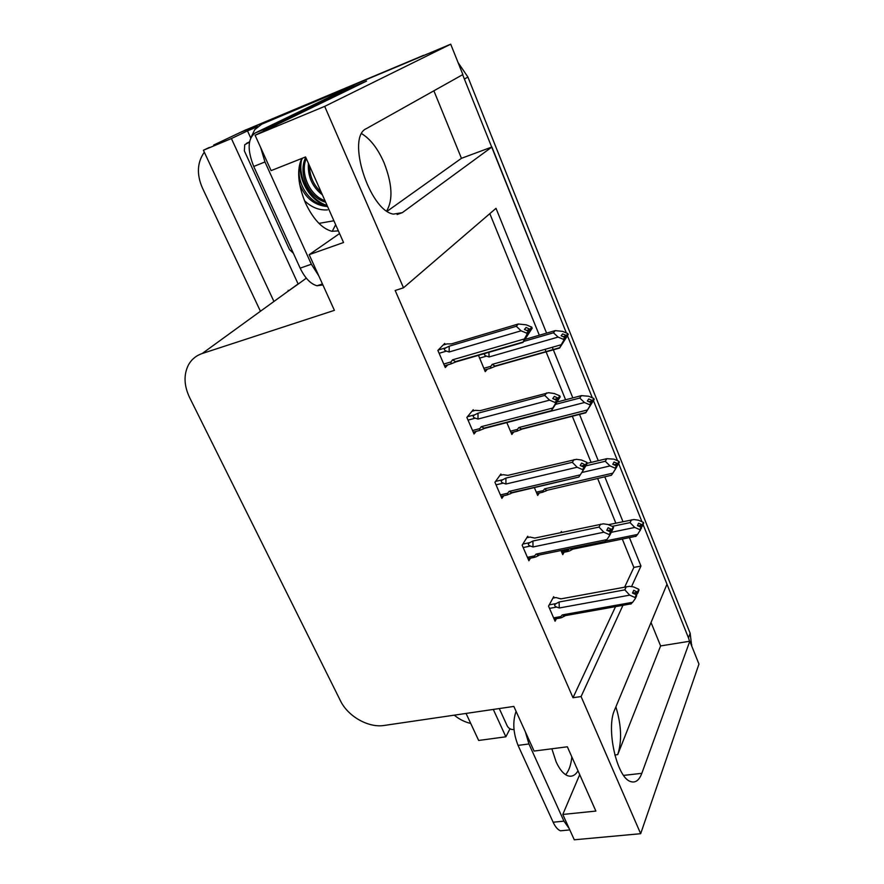 <?xml version="1.0" encoding="UTF-8"?>
<svg xmlns="http://www.w3.org/2000/svg" width="884" height="884" viewBox="0 0 884 884"><rect width="100%" height="100%" fill="white"/><g stroke="black" fill="none" stroke-linecap="round" stroke-linejoin="round"><path stroke-width="1.33" d="M615.883 706.857C621.441 725.156 622.049 741.079 617.717 754.638L660.613 645.928L689.807 641.22L698.957 664.083L640.668 833.7L581.086 696.548L622.955 605.308M386.706 210.889C393.159 199.872 392.264 183.795 384.01 162.645C377.822 148.589 370.374 138.943 361.689 133.705M239.741 132.71L450.707 44.2L462.873 74.554L366.407 128.6C345.964 136.987 369.324 210.502 393.369 214.116L402.319 212.657L491.891 147.02L566.346 332.937L462.63 74.687M651.033 622.491L660.613 645.928M387.203 211.221L461.448 158.313L433.878 90.798M461.448 158.313L491.891 147.02M567.506 335.832L592.324 397.811L567.506 335.832M593.44 400.607L617.518 460.719L593.44 400.607M618.645 463.548L641.95 521.737L618.645 463.548M458.078 62.587L467.912 77.052L690.161 633.264L688.47 637.883L643.121 524.643L666.978 584.225L614.678 709.753C605.827 728.062 616.701 777.633 630.502 781.511C635.342 783.191 639.121 780.461 641.828 773.323L689.807 641.22M250.713 137.948L247.509 130.887L257.631 126.655M354.219 86.245L366.562 81.085L255.089 135.263L271.112 170.623L305.577 156.954L343.544 242.503L309.179 254.669L334.406 310.35L202.204 353.512C196.126 355.578 191.541 359.368 188.447 364.904C183.563 374.683 183.949 385.568 189.596 397.535L340.417 700.714C347.876 716.371 368.462 728.062 384.164 725.455L513.847 706.415L534.08 751.057L567.351 746.792L595.871 811.081L562.799 814.451L574.28 839.8L640.668 833.7M466.056 713.432L478.664 740.461L505.858 736.792L493.305 709.432M505.858 736.792L510.002 728.792M306.317 278.173L298.173 284.084L231.409 138.545L247.509 130.887M298.173 284.084L286.317 292.482M231.409 138.545L203.419 150.247L273.941 301.466M288.162 290.295L288.46 290.924M209.298 147.462L203.419 150.247M260.437 311.267L202.337 187.806C196.513 174.258 197.176 162.391 204.326 152.192M470.73 723.444C464.686 722.018 459.194 719.256 454.254 715.167M546.577 333.124L496.012 208.326L403.502 287.786L324.682 106.378L255.089 135.263M324.682 106.378L450.707 44.2M631.574 586.523L640.966 566.058L629.43 537.605M622.966 521.626L604.789 476.785M598.269 460.697L579.407 414.132M572.821 397.888L552.312 347.279M579.705 774.638L562.799 814.451M339.567 233.542L309.179 254.669M403.502 287.786L395.17 290.504L572.998 697.73L581.086 696.548M624.712 587.009L633.85 567.429L622.303 539.052M615.828 523.129L597.628 478.432M591.098 462.387L572.202 415.977M565.605 399.789L545.074 349.335M539.328 335.235L489.824 213.641M633.85 567.429L640.966 566.058M572.998 697.73L615.551 606.634M528.212 537.428L527.715 536.256L522.146 545.163L528.897 560.754L530.455 558.169M501.394 475.095L500.908 473.968L494.941 482.288L501.891 498.366L503.703 495.758M473.725 410.806L473.249 409.723L466.863 417.403L474.045 433.989L476.156 431.359M445.16 344.451L444.718 343.412L437.867 350.407L445.282 367.534L447.812 364.838M554.235 597.871L553.716 596.667L548.533 606.137L555.075 621.242L556.434 618.667M534.279 487.393L537.682 495.449L539.251 493.018M506.819 422.585L511.858 434.475L513.681 432.033M478.487 355.335L485.239 371.634L487.393 369.147M561.02 550.533L562.765 554.644L564.125 552.224M561.771 532.356L561.395 531.461L560.743 532.577M688.47 637.883L689.564 641.265M213.663 145.053L241.608 131.826L427.071 54.101M244.039 130.677L423.624 55.305M690.161 633.264L691.675 645.895M608.435 524.687L633.894 519.538L638.347 520.168L643.419 522.378L642.248 524.809L638.624 523.217L637.441 525.649L641.077 527.24L641.43 528.135L637.596 534.433L605.86 540.931M570.014 548.688L572.379 549.45L569.528 550.953L567.705 551.494L568.279 550.003L561.384 551.406M643.254 523.129L642.613 525.693L643.685 523.041M569.307 548.831L568.279 550.003M640.259 530.588L639.894 529.693L641.077 527.24M610.921 532.4L634.778 527.45L639.894 529.693M643.419 522.378L642.248 524.809M631.441 519.847L630.049 522.621L612.214 526.356M635.662 536.533L637.596 534.433M641.243 527.671L642.613 525.693M634.778 527.45L630.049 522.621M638.071 525.925L642.348 525.03M638.801 526.234L642.513 525.472M552.92 598.114L555.981 597.54L560.799 598.888L629.386 586.324L633.485 586.899L638.745 589.252L637.607 592.225L633.751 590.302L632.502 593.053L636.281 594.755L635.032 597.529L635.408 598.446L636.657 595.672L636.281 594.755M632.668 593.131L637.607 592.225M638.745 589.252L637.519 591.993M637.795 592.667L639.021 589.926L637.894 592.91L633.419 593.473M636.381 595.009L637.894 592.91M561.782 598.7L560.799 598.888M549.505 608.38L556.688 607.065C554.18 606.026 554.003 604.877 556.147 603.584L549.229 604.866M556.688 607.065L559.263 607.993L559.119 601.993L556.147 603.584M559.263 607.993L629.717 595.142L624.822 589.86L559.119 601.993M626.281 586.711L624.822 589.86M629.717 595.142L635.032 597.529M564.191 616.038L561.594 617.651L565.064 615.828L562.246 614.921L560.788 616.579L553.616 617.872M561.594 617.651L560.125 618.015L560.788 616.579M630.679 604.081L632.657 602.291L562.246 614.921M635.408 598.446L632.657 602.291M587.33 463.282L606.8 458.685L613.872 459.139L618.999 461.349L617.728 463.614L614.06 462.023L612.778 464.299L616.457 465.879L616.833 466.807L612.899 473.139L544.632 488.841L543.229 490.598L536.301 492.189M547.45 490.2L611.374 475.283L547.45 490.2L542.743 492.222L543.229 490.598M618.778 462.155L619.364 462.266L618.104 464.531L619.264 462.034M615.551 469.095L615.176 468.177L616.457 465.879M581.783 472.509L610.004 465.934L615.176 468.177M618.999 461.349L617.728 463.614M606.8 458.685L605.297 461.271L585.871 465.846M611.374 475.283L612.899 473.139M616.745 466.597L618.104 464.531M546.389 490.189L544.632 488.841M610.004 465.934L605.297 461.271M613.872 464.763L617.828 463.846M614.612 465.083L618.004 464.299M557.13 402.01L581.396 395.634L588.634 396.242L593.827 398.441L592.457 400.529L588.744 398.949L587.352 401.049L591.076 402.629L591.462 403.579L589.584 406.607L594.203 399.391L585.738 412.817L521.781 429.16L517.052 431.16L517.416 429.403L510.455 431.182M593.518 399.303L594.203 399.391M515.648 420.298L584.457 402.518L589.694 404.739L590.07 405.69L587.451 409.944L518.809 427.547L517.416 429.403M593.827 398.441L592.457 400.529M581.396 395.634L579.771 398.032L555.66 404.342M585.738 412.817L587.451 409.944M590.07 405.69L591.462 403.579M521.781 429.16L518.809 427.547M589.694 404.739L591.076 402.629M584.457 402.518L579.771 398.032M588.921 401.712L592.556 400.772M592.832 401.48L594.103 399.148M589.672 402.032L592.733 401.237M525.527 339.246L555.207 330.616L562.611 331.378L567.859 333.566L566.379 335.467L562.633 333.898L561.13 335.809L564.898 337.379L565.296 338.362L563.439 341.544L568.246 334.55L559.605 348.042L495.316 366.263L490.587 368.23L490.819 366.33L483.824 368.308M567.429 334.506L568.246 334.55M485.327 353.357C483.957 354.462 484.355 355.39 486.52 356.13L489.084 356.959L558.102 337.091L563.395 339.301L564.898 337.379M563.395 339.301L563.793 340.285L561.185 344.749L492.2 364.374L490.819 366.33M567.859 333.566L566.379 335.467M486.974 352.517L486.067 352.937M555.207 330.616L553.45 332.793L523.88 341.368M559.605 348.042L561.185 344.749M563.793 340.285L565.296 338.362M495.316 366.263L492.2 364.374M488.907 352.318L489.084 356.959M558.102 337.091L553.45 332.793M563.185 336.671L566.489 335.721M566.777 336.45L568.147 334.296M563.937 336.981L566.677 336.196M526.798 537.726L529.969 537.052L534.721 538.08L603.33 523.825L607.938 524.477L613.264 526.82L612.026 529.638L608.115 527.715L606.767 530.301L610.59 531.98L609.231 534.588L609.617 535.538L610.977 532.93L610.59 531.98M607.441 530.599L612.026 529.638M613.264 526.82L611.938 529.394M612.214 530.091L613.551 527.516L612.314 530.334L608.203 530.93M610.822 532.555L612.314 530.334M535.339 537.947L534.721 538.08M523.184 547.55L530.4 546.047C527.87 545.03 527.704 543.881 529.892 542.599L522.831 544.08M530.4 546.047L533.008 546.964L532.919 541.008L529.892 542.599M533.008 546.964L603.86 532.212L598.987 527.096L532.919 541.008M600.567 524.146L598.987 527.096M603.86 532.212L609.231 534.588M538.301 555.417L536.312 556.721L539.052 555.263L536.08 554.113L534.632 555.87L527.417 557.34M536.312 556.721L534.058 557.428L534.632 555.87M605.032 541.77L606.888 539.583L536.08 554.113M609.617 535.538L606.888 539.583M499.825 475.47L503.162 474.675L507.836 475.371L576.434 459.326L581.584 460.056L586.976 462.398L585.628 465.028L581.661 463.106L580.191 465.514L584.07 467.194L582.6 469.614L582.998 470.597L584.468 468.166L584.07 467.194M581.396 466.034L585.628 465.028M586.976 462.398L585.528 464.785M585.816 465.503L587.263 463.117L585.926 465.757L582.169 466.365M586.711 463.249L587.263 463.117M584.434 468.089L585.926 465.757M496.034 484.83L503.294 483.117C500.731 482.123 500.576 480.973 502.808 479.692L495.57 481.404M503.294 483.117L505.924 484.023L505.902 478.1L502.808 479.692M505.924 484.023L577.153 467.249L572.313 462.31L505.902 478.1M574.036 459.569L572.313 462.31M577.153 467.249L582.6 469.614M510.985 492.786L578.799 477.084L512.223 492.819L509.096 491.393L507.648 493.239L500.41 494.918M512.223 492.819L507.195 494.952L507.648 493.239M578.799 477.084L580.28 474.863L509.096 491.393M582.998 470.597L580.28 474.863M471.957 411.281L475.493 410.331L480.089 410.673L548.644 392.717L554.367 393.546L559.826 395.866L558.356 398.319L554.345 396.397L552.754 398.596L556.677 400.275L555.086 402.496L555.506 403.513L557.086 401.281L555.174 404.485L560.235 396.861L551.207 411.06L484.531 428.375L481.25 426.674L479.813 428.629L472.542 430.519M554.489 399.336L558.356 398.319M559.826 395.866L558.257 398.065M558.666 399.071L560.235 396.861M558.566 398.806L555.274 399.678M559.45 396.783L560.125 396.607M468.034 420.099L475.316 418.165C472.73 417.204 472.586 416.066 474.863 414.773L467.393 416.762M475.316 418.165L477.979 419.06L478.012 413.193L474.863 414.773M477.979 419.06L549.572 400.143L544.765 395.413L478.012 413.193M546.621 392.894L544.765 395.413M549.572 400.143L555.086 402.496M556.677 400.275L557.086 401.281M484.531 428.375L479.482 430.486L479.813 428.629M551.207 411.06L552.809 408.01L481.25 426.674M555.506 403.513L552.809 408.01M443.094 345.069L446.95 343.92L451.448 343.887L518.311 323.997L526.245 324.826L531.77 327.135L530.19 329.389L526.124 327.467L524.4 329.467L528.378 331.124L526.654 333.146L527.085 334.185L528.798 332.163L526.897 335.544L532.19 328.174L522.963 342.451L455.956 361.865L452.498 359.843L451.083 361.91L443.768 364.031M526.687 330.417L530.19 329.389M531.77 327.135L530.08 329.124M530.499 330.163L532.19 328.174M530.4 329.898L527.483 330.749M531.24 328.152L532.091 327.909M527.925 333.732L528.61 333.533M439.116 353.28L446.431 351.114C443.823 350.174 443.68 349.047 446 347.755L438.21 350.064M446.431 351.114L449.127 351.987L449.227 346.185L446 347.755M449.127 351.987L521.074 330.804L516.311 326.273L449.227 346.185M518.311 323.997L516.311 326.273M521.074 330.804L526.654 333.146M528.378 331.124L528.798 332.163M455.956 361.865L450.906 363.943L451.083 361.91M522.963 342.451L524.411 338.926L452.498 359.843M527.085 334.185L524.411 338.926M301.787 158.457C296.626 169.673 297.875 184.568 305.532 203.143C313.267 219.265 322.052 228.647 331.909 231.299L338.384 230.879M335.655 224.724L332.229 231.354M354.517 86.93L354.053 85.881L343.876 90.135L255.167 132.998C247.664 138.6 247.188 149.761 253.73 166.468L300.162 268.15C305.002 278.151 310.638 284.018 317.058 285.764L322.903 284.957M354.053 85.881L266.272 128.379L262.868 131.484M260.703 147.661L264.968 161.96L311.367 264.239L318.726 275.742M346.395 89.085L346.185 88.51L265.874 122.224M251.443 136.534L254.725 129.683L261.719 124.202L346.185 88.51M551.859 748.781L556.158 761.931C559.66 769.533 563.55 774.152 567.826 775.776C571.849 777.069 575.241 775.412 578.014 770.826M571.837 756.914C570.987 765.069 568.909 770.992 565.605 774.671M516.079 711.333C512.51 721.598 513.173 732.946 518.057 745.389L553.141 822.219C555.318 826.894 557.771 829.756 560.478 830.805L564.754 830.396M525.383 731.886L528.941 743.963L563.948 821.137L569.208 828.595M333.898 220.768L318.947 223.376M302.56 158.148C291.753 175.96 307.201 204.933 327.191 205.674M299.599 184.082C305.223 198.038 314.56 205.541 327.588 206.558M306.273 158.523C299.786 173.54 309.787 195.508 325.014 200.745M305.776 157.396C297.455 173.242 308.704 197.762 325.666 202.215M309.488 165.772C309.665 176.358 313.566 185.154 321.201 192.16M308.417 163.352C307.577 176.413 312.251 186.922 322.417 194.889M293.333 253.2L289.477 249.575L244.371 150.888L244.702 144.744L249.476 142.103M304.45 200.635C311.433 207.375 319.124 210.458 327.522 209.884M300.483 162.91C298.129 179.894 309.809 199.961 325.301 205.442M301.466 160.335C297.786 178.126 310.295 200.292 327.113 205.486M514.013 729.51L513.692 729.554C510.83 729.676 508.676 728.471 507.228 725.941L499.283 708.559M617.717 754.638L614.811 754.991M397.126 214.514L402.319 212.657M202.204 353.512L297.621 284.283M623.618 775.401L641.828 773.323M245.896 129.804L241.608 131.826M467.912 77.052L464.619 78.93M479.526 358.142L486.52 356.13M261.719 124.202L267.288 121.55M264.968 161.96L253.73 166.468M300.162 268.15L311.367 264.239M266.272 128.379L255.167 132.998M528.941 743.963L518.057 745.389M553.141 822.219L563.948 821.137M246.481 143.341L249.531 141.849M691.807 644.977L691.575 645.64M567.705 551.494L561.926 552.677M571.219 549.483L636.093 536.234M571.727 549.583L569.882 550.787M561.274 598.799L560.279 598.601M563.627 615.927L631.264 603.816M560.125 618.015L554.135 619.076M542.743 492.222L536.886 493.57M546.931 490.277L545.638 491.161M517.052 431.171L511.096 432.685M520.831 429.116L585.904 412.474M521.416 429.204L520.621 429.779M490.598 368.241L484.531 369.954M494.521 366.186L559.671 347.721M537.704 555.296L605.429 541.439M534.058 557.428L527.991 558.666M511.626 492.907L510.256 493.858M507.195 494.952L501.04 496.377M484.134 428.42L483.316 429.016M483.438 428.309L551.329 410.673M479.482 430.497L473.227 432.11M455.039 361.766L522.985 342.075M450.906 363.943L444.53 365.788M322.439 283.93L317.058 285.764M569.804 829.91L560.478 830.805"/></g></svg>
